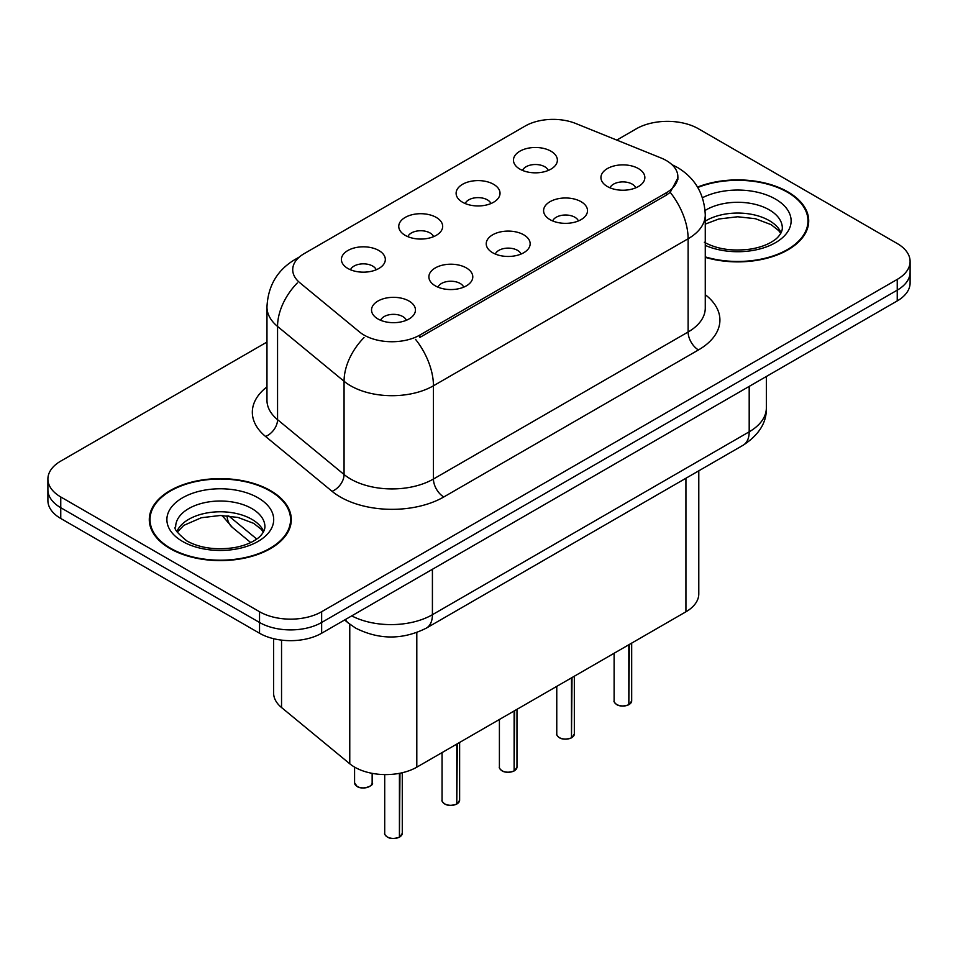 <?xml version="1.0" encoding="UTF-8"?>
<svg xmlns="http://www.w3.org/2000/svg" width="958" height="958" viewBox="0 0 958 958"><rect width="100%" height="100%" fill="white"/><g stroke="black" fill="none" stroke-linecap="round" stroke-linejoin="round"><path stroke-width="1.44" d="M462.534 202.234A21.962 12.682 180 0 1 458.187 198.653A21.962 12.682 180 0 1 465.456 182.894A21.962 12.682 180 0 1 493.598 184.307A21.962 12.682 180 0 1 497.956 198.653A21.962 12.682 180 0 1 462.534 202.234M490.927 203.551A13.172 7.604 0 0 0 487.382 199.851A13.172 7.604 0 0 0 474.402 197.923A13.172 7.604 0 0 0 465.217 203.551M405.186 235.345A21.962 12.682 180 0 1 400.827 231.764A21.962 12.682 180 0 1 408.108 216.005A21.962 12.682 180 0 1 436.249 217.418A21.962 12.682 180 0 1 440.608 231.764A21.962 12.682 180 0 1 405.186 235.345M433.567 236.662A13.172 7.604 0 0 0 430.034 232.962A13.172 7.604 0 0 0 417.053 231.034A13.172 7.604 0 0 0 407.869 236.662M347.838 268.456A21.962 12.682 180 0 1 343.479 264.875A21.962 12.682 180 0 1 350.748 249.116A21.962 12.682 180 0 1 378.889 250.529A21.962 12.682 180 0 1 383.248 264.875A21.962 12.682 180 0 1 347.838 268.456M376.219 269.773A13.172 7.604 0 0 0 372.686 266.073A13.172 7.604 0 0 0 359.705 264.145A13.172 7.604 0 0 0 350.508 269.773M519.895 169.123A21.962 12.682 180 0 1 515.536 165.542A21.962 12.682 180 0 1 522.805 149.783A21.962 12.682 180 0 1 550.946 151.196A21.962 12.682 180 0 1 555.305 165.542A21.962 12.682 180 0 1 519.895 169.123M548.275 170.44A13.172 7.604 0 0 0 544.743 166.74A13.172 7.604 0 0 0 531.762 164.812A13.172 7.604 0 0 0 522.565 170.44M550.012 219.633A21.962 12.682 180 0 1 545.665 216.041A21.962 12.682 180 0 1 552.934 200.282A21.962 12.682 180 0 1 581.075 201.695A21.962 12.682 180 0 1 585.434 216.041A21.962 12.682 180 0 1 550.012 219.633M578.404 220.951A13.172 7.604 0 0 0 574.86 217.238A13.172 7.604 0 0 0 561.879 215.311A13.172 7.604 0 0 0 552.694 220.951M492.663 252.744A21.962 12.682 180 0 1 488.305 249.152A21.962 12.682 180 0 1 495.585 233.393A21.962 12.682 180 0 1 523.727 234.806A21.962 12.682 180 0 1 528.086 249.152A21.962 12.682 180 0 1 492.663 252.744M521.044 254.062A13.172 7.604 0 0 0 517.512 250.349A13.172 7.604 0 0 0 504.531 248.421A13.172 7.604 0 0 0 495.346 254.062M435.315 285.855A21.962 12.682 180 0 1 430.956 282.263A21.962 12.682 180 0 1 438.225 266.504A21.962 12.682 180 0 1 466.366 267.929A21.962 12.682 180 0 1 470.725 282.263A21.962 12.682 180 0 1 435.315 285.855M463.696 287.172A13.172 7.604 0 0 0 460.163 283.46A13.172 7.604 0 0 0 447.182 281.532A13.172 7.604 0 0 0 437.986 287.172M377.955 318.966A21.962 12.682 180 0 1 373.608 315.386A21.962 12.682 180 0 1 380.877 299.626A21.962 12.682 180 0 1 409.018 301.04A21.962 12.682 180 0 1 413.377 315.386A21.962 12.682 180 0 1 377.955 318.966M406.348 320.283A13.172 7.604 0 0 0 402.803 316.571A13.172 7.604 0 0 0 389.822 314.643A13.172 7.604 0 0 0 380.637 320.283M607.372 186.523A21.962 12.682 180 0 1 603.013 182.93A21.962 12.682 180 0 1 610.282 167.171A21.962 12.682 180 0 1 638.423 168.584A21.962 12.682 180 0 1 642.782 182.93A21.962 12.682 180 0 1 607.372 186.523M635.753 187.828A13.172 7.604 0 0 0 632.22 184.128A13.172 7.604 0 0 0 619.239 182.2A13.172 7.604 0 0 0 610.042 187.828M660.996 157.962A39.529 22.824 180 0 1 666.277 160.513A39.529 22.824 180 0 1 677.857 176.655A39.529 22.824 180 0 1 666.277 192.798L419.891 335.049A39.529 22.824 180 0 1 359.561 331.995L299.866 282.778A39.529 22.824 180 0 1 292.717 269.689A39.529 22.824 180 0 1 304.297 253.559L525.128 126.061A39.529 22.824 180 0 1 575.746 123.498L660.996 157.962M698.789 470.821L698.789 593.864A43.924 25.363 180 0 1 685.928 611.791L416.802 767.166A43.924 25.363 180 0 1 349.766 763.777L281.544 707.531A43.924 25.363 180 0 1 273.605 692.993L273.605 638.687M705.268 257.355A71.012 40.99 0 0 0 808.708 220.891A71.012 40.99 0 0 0 787.919 191.899A71.012 40.99 0 0 0 697.556 187.073M270.503 490.628A71.012 40.99 0 0 0 193.121 481.742A71.012 40.99 0 0 0 149.292 519.607A71.012 40.99 0 0 0 170.081 548.599A71.012 40.99 0 0 0 247.463 557.484A71.012 40.99 0 0 0 291.304 519.607A71.012 40.99 0 0 0 270.503 490.628M150.023 523.308A71.012 40.99 0 0 0 149.771 524.397M677.953 177.853L670.205 192.33L666.373 195.109L419.987 337.36M266.971 342.054L60.761 461.097A43.924 25.363 0 0 0 47.9 479.024L47.9 500.543A43.924 25.363 0 0 0 60.761 518.482L259.534 633.238L259.534 622.472A43.924 25.363 0 0 0 321.649 622.472L897.239 290.154A43.924 25.363 0 0 0 910.1 272.228A43.924 25.363 0 0 1 897.239 290.154L321.649 622.472A43.924 25.363 0 0 1 259.534 622.472L60.761 507.716L259.534 622.472L259.534 611.719A43.924 25.363 0 0 0 321.649 611.719L897.239 279.401A43.924 25.363 0 0 0 910.1 261.474A43.924 25.363 0 0 0 897.239 243.536L698.466 128.779A43.924 25.363 0 0 0 636.351 128.779L616.784 140.084M47.9 489.789A43.924 25.363 0 0 0 60.761 507.716A43.924 25.363 0 0 1 47.9 489.789M47.9 479.024A43.924 25.363 0 0 0 60.761 496.962L259.534 611.719M290.813 524.397A71.012 40.99 0 0 0 290.573 523.308M808.229 225.669A71.012 40.99 0 0 0 807.977 224.579M259.534 633.238A43.924 25.363 0 0 0 321.649 633.238L897.239 300.92A43.924 25.363 0 0 0 910.1 282.993L910.1 261.474M628.771 704.765C623.55 706.453 619.551 706.393 616.748 704.621C614.449 702.621 613.563 701.376 614.114 700.897A8.79 5.077 0 0 0 616.689 704.477A8.79 5.077 0 0 0 628.831 704.633L628.64 704.753A8.49 4.898 180 0 1 616.892 704.597M628.831 704.274L629.37 644.435M628.831 704.633L628.831 644.758M705.268 256.876A70.269 40.571 0 0 0 807.977 220.891A70.269 40.571 0 0 0 787.392 192.199A70.269 40.571 0 0 0 697.795 187.493M571.423 737.888C566.202 739.564 562.19 739.516 559.4 737.732C557.089 735.732 556.215 734.487 556.766 734.008A8.79 5.077 0 0 0 559.34 737.6A8.79 5.077 0 0 0 571.483 737.744L571.279 737.864A8.49 4.898 180 0 1 559.544 737.72M571.483 737.385L572.022 677.557M571.483 737.744L571.483 677.869M514.063 770.998C508.854 772.675 504.842 772.627 502.04 770.843C499.741 768.843 498.867 767.597 499.405 767.119A8.79 5.077 0 0 0 501.98 770.711A8.79 5.077 0 0 0 514.123 770.855L513.931 770.974A8.49 4.898 180 0 1 502.184 770.831M514.123 770.495L514.674 710.668M514.123 770.855L514.123 710.98M456.715 804.109C451.493 805.786 447.494 805.738 444.692 803.954C442.392 801.954 441.506 800.72 442.057 800.229A8.79 5.077 0 0 0 444.632 803.822A8.79 5.077 0 0 0 456.774 803.978L456.583 804.085A8.49 4.898 180 0 1 444.835 803.942M456.774 803.606L457.313 743.779M456.774 803.978L456.774 744.091M399.366 837.22C394.145 838.897 390.134 838.849 387.343 837.064C385.032 835.065 384.158 833.831 384.709 833.34A8.79 5.077 0 0 0 387.283 836.933A8.79 5.077 0 0 0 399.426 837.088L399.223 837.196A8.49 4.898 180 0 1 387.487 837.053M399.426 836.717L399.965 773.226M399.426 837.088L399.426 773.334M170.608 548.299A70.269 40.571 0 0 0 247.188 557.101A70.269 40.571 0 0 0 290.573 519.607A70.269 40.571 0 0 0 269.988 490.927A70.269 40.571 0 0 0 193.396 482.125A70.269 40.571 0 0 0 150.023 519.607A70.269 40.571 0 0 0 170.608 548.299M419.891 335.049L419.891 337.42M666.277 192.798L666.277 195.169M685.928 478.246L685.928 611.791M281.544 640.112L281.544 707.531M349.766 624.173L349.766 763.777M416.802 632.555L416.802 767.166M705.268 294.681A73.203 42.26 180 0 1 698.466 349.933L443.805 496.962A14.645 8.454 60 0 1 433.447 479.024L688.119 331.995A58.558 33.805 0 0 0 705.268 308.093L705.268 214.843A58.558 33.805 180 0 1 688.119 238.758A51.241 29.59 -120 0 0 670.205 192.33M443.805 496.962A73.203 42.26 180 0 1 340.282 496.962A73.203 42.26 180 0 1 332.079 491.322L265.57 436.477A73.203 42.26 180 0 1 266.971 386.876M350.628 479.024A58.558 33.805 0 0 0 433.447 479.024L433.447 385.787A58.558 33.805 180 0 1 350.628 385.787A58.558 33.805 180 0 1 344.066 381.272L277.557 326.439A58.558 33.805 180 0 1 266.971 307.039L266.971 400.276A58.558 33.805 0 0 0 277.557 419.676L344.066 474.509A58.558 33.805 0 0 0 350.628 479.024M415.544 339.36A51.241 29.59 60 0 1 433.447 385.787L688.119 238.758L688.119 331.995A14.645 8.454 60 0 0 698.466 349.933M298.118 258.181A51.241 29.59 -120 0 0 294.729 259.678C277.209 270.192 267.965 285.987 266.971 307.039M297.315 282.957A51.241 34.272 129.5 0 0 277.557 326.439L277.557 419.676A14.645 9.796 -50.5 0 1 265.57 436.477M364.028 337.575A51.241 34.272 129.5 0 0 344.066 381.272L344.066 474.509A14.645 9.796 -50.5 0 1 332.079 491.322M321.649 611.719L321.649 633.238M897.239 279.401L897.239 300.92M60.761 496.962L60.761 518.482M351.718 615.874A58.558 33.805 0 0 0 432.417 614.701L749.192 431.819A58.558 33.805 0 0 0 766.352 407.904C766.783 422.442 759.035 434.872 743.133 445.219L426.346 628.113A29.279 16.909 60 0 0 432.417 614.701L432.417 569.28M749.192 386.385L749.192 431.819A29.279 16.909 60 0 1 743.133 445.219M345.371 619.539A29.279 19.579 129.5 0 0 348.389 623.083L344.617 619.97M228.699 515.919L256.72 539.019M227.094 515.775A29.279 19.579 129.5 0 0 232.423 527.463L222.1 515.512M629.37 704.322A8.79 5.077 0 0 0 631.681 700.897L631.681 643.105M781.093 232.806A44.619 25.758 0 0 0 769.262 220.603A44.619 25.758 0 0 0 705.268 221.13M704.334 242.254C717.207 249.296 732.87 251.535 751.335 248.972C760.951 247.212 768.52 244.338 774.052 240.35C776.734 238.841 782.267 233.405 782.327 228.064A44.619 25.758 0 0 0 769.262 209.838A44.619 25.758 0 0 0 705.088 210.473M705.268 245.38A53.409 30.836 0 0 0 777.896 241.2A53.409 30.836 0 0 0 775.477 199.084A53.409 30.836 0 0 0 702.465 197.719M572.022 737.432A8.79 5.077 0 0 0 574.333 734.008L574.333 676.216M514.674 770.543A8.79 5.077 0 0 0 516.973 767.119L516.973 709.327M457.313 803.654A8.79 5.077 0 0 0 459.624 800.229L459.624 742.438M399.965 836.765A8.79 5.077 0 0 0 402.276 833.34L402.276 772.735M357.154 786.422A8.79 5.077 0 0 0 366.722 787.524A8.79 5.077 0 0 0 372.147 782.842C375.081 785.057 362.914 790.47 357.214 786.566L354.58 782.842A8.79 5.077 0 0 0 357.154 786.422M369.465 786.482A8.49 4.898 180 0 1 357.358 786.542M263.69 531.534A44.619 25.758 0 0 0 251.846 519.32A44.619 25.758 0 0 0 208.173 512.746A44.619 25.758 0 0 0 176.907 531.534M251.846 508.566A44.619 25.758 0 0 0 203.216 502.986A44.619 25.758 0 0 0 175.673 526.78C173.326 528.169 177.086 532.899 186.918 540.983C199.791 548.012 215.466 550.251 233.92 547.701C243.536 545.928 251.104 543.054 256.636 539.079C259.331 537.57 264.851 532.133 264.923 526.78A44.619 25.758 0 0 0 251.846 508.566M182.523 541.414A53.409 30.836 0 0 0 258.061 541.414A53.409 30.836 0 0 0 258.061 497.813A53.409 30.836 0 0 0 182.523 497.813A53.409 30.836 0 0 0 182.523 541.414M677.857 176.655L677.857 179.505M705.268 214.843C704.274 193.791 695.029 178.008 677.51 167.482L671.953 164.656M299.447 256.948L294.729 259.678M426.346 628.113C402.791 639.944 379.224 639.944 355.658 628.113L348.389 623.083M766.352 407.904L766.352 376.482M250.709 542.539L232.423 527.463M614.114 700.897L614.114 653.248M631.681 700.897L629.31 704.453M780.758 233.441L778.674 230.591L771.082 224.627L755.371 218.699L737.66 216.771L718.787 218.999L705.268 224.1M807.977 226.759L807.977 220.891M556.766 734.008L556.766 686.359M574.333 734.008L571.962 737.564M499.405 767.119L499.405 719.47M516.973 767.119L514.614 770.675M442.057 800.229L442.057 752.581M459.624 800.229L457.253 803.798M384.709 833.34L384.709 774.591M402.276 833.34L399.905 836.909M372.147 782.842L372.147 773.345M354.58 782.842L354.58 767.107M263.342 532.169L261.259 529.319L253.666 523.343L237.967 517.428L220.256 515.488L201.372 517.727L183.756 525.391L177.242 532.169M290.573 525.487L290.573 519.607M150.023 525.487L150.023 519.607"/></g></svg>
